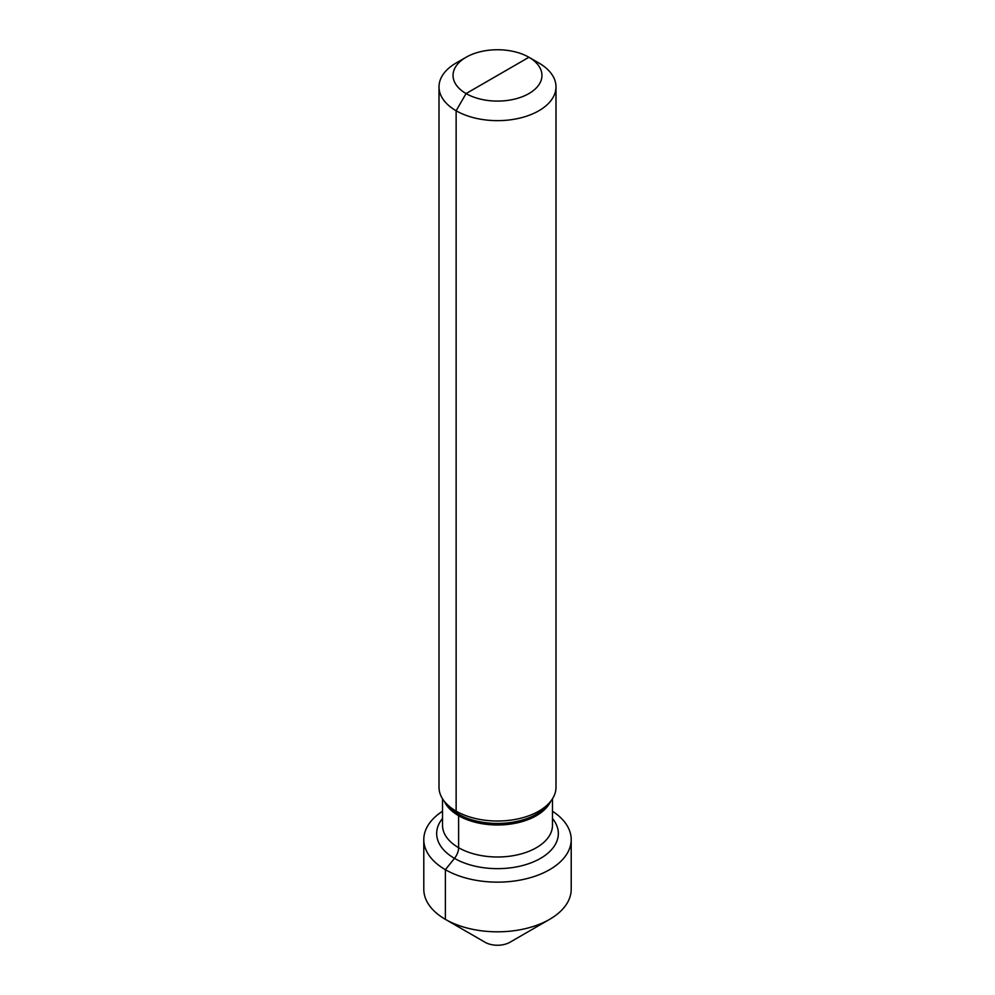 <?xml version="1.0" encoding="UTF-8"?>
<svg xmlns="http://www.w3.org/2000/svg" width="995" height="995" viewBox="0 0 995 995"><rect width="100%" height="100%" fill="white"/><g stroke="black" fill="none" stroke-linecap="round" stroke-linejoin="round"><path stroke-width="1.49" d="M528.93 93.567A44.452 25.671 0 0 0 528.93 57.262A44.452 25.671 0 0 0 466.07 57.262L456.133 62.996L466.07 57.262A44.452 25.671 180 0 0 466.07 93.567A44.452 25.671 180 0 0 528.93 93.567M456.133 62.996L456.133 62.996A58.494 33.768 180 0 0 439.006 86.876A58.494 33.768 180 0 0 475.112 118.082A58.494 33.768 180 0 0 538.867 110.756A58.494 33.768 0 0 0 555.994 86.876A58.494 33.768 0 0 0 538.867 62.996L528.93 57.262L466.07 93.567L456.133 110.756L456.133 811.124L458.173 814.022A4.676 2.699 -60 0 1 458.62 815.676L458.62 847.703A11.704 6.754 -60 0 1 454.479 858.362L445.387 869.68L445.387 919.355A73.705 42.549 180 0 1 423.795 889.269L423.795 839.593A73.705 42.549 180 0 1 442.514 811.261M444.106 801.037L446.73 804.433A55.608 32.114 180 0 0 536.827 814.022A55.608 32.114 0 0 0 548.27 804.433L550.894 801.037A58.494 33.768 0 0 1 538.867 811.124A58.494 33.768 180 0 1 444.106 801.037A58.494 33.768 180 0 1 439.006 787.244L439.006 86.876M550.894 801.037A58.494 33.768 0 0 0 555.994 787.244L555.994 86.876M552.486 811.261A73.705 42.549 180 0 1 571.205 839.593A73.705 42.549 180 0 1 549.613 869.68A73.705 42.549 180 0 1 469.292 878.908A73.705 42.549 180 0 1 423.795 839.593M509.913 942.277L549.613 919.355A73.705 42.549 180 0 1 445.387 919.355L485.087 942.277A17.549 10.137 180 0 0 509.913 942.277L549.613 919.355A73.705 42.549 0 0 0 571.205 889.269L571.205 839.593M497.5 75.421L466.07 93.567L456.133 110.756L456.133 811.124L458.173 814.022A4.676 2.699 -60 0 1 458.62 815.676L458.62 847.703A11.704 6.754 -60 0 1 454.479 858.362L445.387 869.68L445.387 919.355L485.087 942.277L445.387 919.355M550.67 801.336A54.986 31.74 0 0 1 536.38 815.676A54.986 31.74 180 0 1 483.172 823.885A54.986 31.74 180 0 1 444.33 801.336M442.514 798.774L442.514 825.253A54.986 31.74 180 0 0 476.456 854.581A54.986 31.74 180 0 0 536.38 847.703A54.986 31.74 0 0 0 552.486 825.253L552.486 798.774M552.486 818.499A60.832 35.123 0 0 1 540.521 858.362A60.832 35.123 180 0 1 462.464 862.242A60.832 35.123 180 0 1 442.514 818.499M528.93 57.262L538.867 62.996"/></g></svg>
